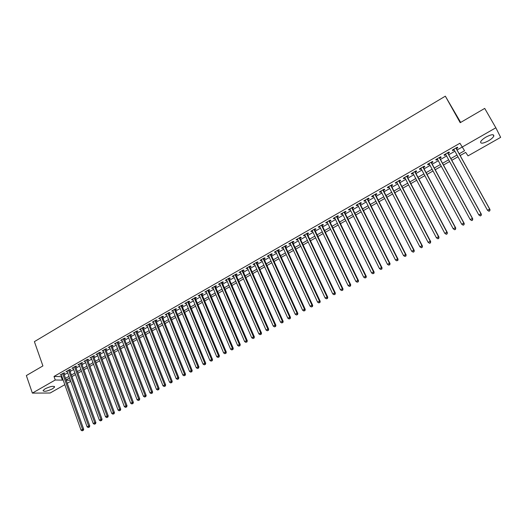<?xml version="1.0" encoding="UTF-8"?>
<svg xmlns="http://www.w3.org/2000/svg" width="527" height="527" viewBox="0 0 527 527"><rect width="100%" height="100%" fill="white"/><g stroke="black" fill="none" stroke-linecap="round" stroke-linejoin="round"><path stroke-width="0.79" d="M45.098 388.807C50.599 386.258 53.767 385.678 54.591 387.075L52.522 388.827C47.061 391.357 43.906 391.93 43.049 390.547L45.098 388.807M486.105 137.007C491.375 134.332 493.944 134.023 493.812 136.085C493.088 137.573 491.243 139.187 488.292 140.926C483.055 143.581 480.499 143.884 480.617 141.829C481.322 140.366 483.154 138.759 486.105 137.007M460.67 122.416L445.335 96.171L34.393 341.641L42.911 365.916L26.35 375.567L32.371 393.102L55.263 379.993L62.397 380.125L63.049 379.75M445.335 96.171L460.203 122.692L484.715 108.404L495.848 127.791L500.65 137.356L468.035 155.867L465.677 152.395L460.143 155.544M70.743 381.324L67.265 383.294M64.814 384.69L50.137 393.017L32.371 393.102M63.807 373.617L64.834 373.024L63.655 372.991L60.124 375.02L61.363 375.013M69.702 370.237L70.737 369.644L69.571 369.598L66.02 371.634L67.265 371.634M75.638 366.832L76.678 366.239L75.519 366.186L71.942 368.235L73.2 368.228M81.606 363.413L82.653 362.813L81.501 362.754L77.91 364.816L79.169 364.809M87.607 359.974L88.661 359.368L87.522 359.302L83.905 361.377L85.176 361.364M93.648 356.515L94.702 355.903L93.575 355.83L89.939 357.919L91.217 357.905M99.715 353.031L100.782 352.418L99.662 352.339L96.006 354.44L97.291 354.421M105.828 349.533L106.902 348.914L105.789 348.828L102.106 350.936L103.404 350.923M111.968 346.008L113.048 345.389L111.948 345.297L108.246 347.418L109.55 347.398M118.153 342.464L119.234 341.845L118.147 341.74L114.418 343.874L115.736 343.854M124.365 338.901L125.459 338.275L124.379 338.163L120.63 340.31L121.954 340.284M130.624 335.317L131.717 334.691L130.65 334.573L126.882 336.727L128.213 336.7M136.915 331.714L138.015 331.081L136.954 330.949L133.166 333.123L134.504 333.09M143.239 328.084L144.352 327.451L143.304 327.313L139.49 329.5L140.841 329.461M149.609 324.434L150.729 323.795L149.688 323.65L145.854 325.851L147.204 325.811M156.012 320.765L157.138 320.12L156.111 319.968L152.25 322.181L153.614 322.142M162.454 317.07L163.587 316.424L162.566 316.259L158.686 318.486L160.063 318.446M168.936 313.354L170.076 312.702L169.068 312.537L165.162 314.771L166.545 314.724M175.458 309.619L176.604 308.96L175.61 308.782L171.683 311.035L173.073 310.989M182.019 305.858L183.172 305.199L182.19 305.008L178.238 307.274L179.641 307.228M188.62 302.076L189.779 301.411L188.811 301.213L184.832 303.493L186.242 303.44M195.26 298.269L196.426 297.603L195.471 297.393L191.466 299.692L192.889 299.632M201.946 294.441L203.119 293.77L202.17 293.552L198.145 295.858L199.575 295.799M208.666 290.588L209.851 289.909L208.909 289.685L204.865 292.004L206.301 291.945M215.431 286.708L216.617 286.029L215.695 285.792L211.623 288.131L213.073 288.065M222.236 282.808L223.435 282.123L222.519 281.879L218.422 284.231L219.878 284.158M229.087 278.882L230.292 278.19L229.39 277.94L225.266 280.305L226.735 280.232M235.977 274.936L237.19 274.238L236.3 273.974L232.15 276.359L233.632 276.28M242.914 270.957L244.133 270.259L243.257 269.989L239.08 272.38L240.569 272.301M249.89 266.958L251.115 266.254L250.253 265.97L246.05 268.381L247.552 268.302M256.912 262.933L258.144 262.229L257.295 261.932L253.065 264.363L253.922 264.646L254.574 264.271M263.974 258.882L265.219 258.171L264.383 257.868L260.127 260.312L260.97 260.608L261.649 260.219M271.089 254.811L272.334 254.093L271.517 253.777L267.235 256.234L268.059 256.544L268.763 256.142M278.243 250.707L279.501 249.989L278.691 249.666L274.383 252.137L275.193 252.453L275.924 252.038M285.443 246.583L286.708 245.859L285.917 245.523L281.576 248.013L282.38 248.336L283.131 247.907M292.689 242.427L293.961 241.695L293.183 241.353L288.822 243.856L289.606 244.199L290.384 243.751M299.982 238.25L301.266 237.512L300.502 237.157L296.108 239.68L296.879 240.029L297.683 239.568M307.327 234.041L308.611 233.303L307.867 232.934L303.44 235.47L304.198 235.832L305.028 235.358M314.711 229.805L316.009 229.061L315.278 228.685L310.825 231.234L311.562 231.61L312.419 231.116M322.149 225.543L323.453 224.798L322.735 224.403L318.255 226.972L318.98 227.361L319.863 226.854M329.632 221.254L330.943 220.503L330.245 220.102L325.732 222.684L326.444 223.079L327.353 222.559M337.161 216.94L338.486 216.182L337.8 215.767L333.262 218.369L333.953 218.777L334.889 218.244M344.744 212.592L346.074 211.828L345.402 211.406L340.837 214.028L341.516 214.443L342.478 213.89M352.372 208.218L353.716 207.454L353.057 207.012L348.459 209.654L349.124 210.082L350.112 209.515M360.053 203.817L361.403 203.04L360.764 202.592L356.133 205.247L356.786 205.688L357.8 205.108M367.787 199.384L369.144 198.607L368.525 198.145L363.861 200.82L364.493 201.274L365.54 200.675M375.567 194.924L376.937 194.14L376.331 193.666L371.64 196.36L372.253 196.821L373.327 196.209M383.406 190.431L384.782 189.648L384.19 189.16L379.466 191.868L380.066 192.348L381.173 191.716M391.291 185.912L392.674 185.122L392.108 184.621L387.352 187.348L387.931 187.836L389.064 187.19M399.229 181.36L400.625 180.563L400.072 180.05L395.283 182.797L395.849 183.297L397.009 182.632M407.219 176.782L408.629 175.978L408.089 175.451L403.274 178.218L403.82 178.732L405.013 178.047M415.269 172.171L416.679 171.361L416.165 170.82L411.31 173.607L411.844 174.134L413.063 173.436M423.365 167.527L424.795 166.71L424.294 166.163L419.406 168.963L419.92 169.503L421.172 168.785M431.521 162.85L432.957 162.033L432.476 161.466L427.562 164.286L428.049 164.846L429.334 164.108M439.735 158.146L441.178 157.323L440.717 156.743L435.763 159.582L436.237 160.149L437.555 159.398M448.003 153.41L449.452 152.573L449.011 151.987L444.024 154.846L444.478 155.425L445.829 154.655M459.182 153.805L464.55 150.742L459.926 143.239L54.011 376.449L61.145 376.621L61.797 376.245M64.241 374.849L67.706 372.866M70.144 371.469L73.648 369.467M76.086 368.07L79.623 366.041M82.054 364.651L85.631 362.602M88.062 361.212L91.678 359.144M94.102 357.754L97.752 355.666M100.183 354.276L103.872 352.161M106.296 350.778L110.024 348.643M112.442 347.253L116.21 345.099M118.628 343.716L122.435 341.536M124.853 340.152L128.693 337.952M131.111 336.569L134.998 334.349M137.402 332.965L141.328 330.719M143.739 329.342L147.705 327.069M150.109 325.693L154.121 323.4M156.519 322.023L160.57 319.705M162.968 318.334L167.059 315.989M169.45 314.619L173.587 312.254M175.978 310.884L180.162 308.493M182.546 307.129L186.769 304.705M189.147 303.348L193.422 300.904M195.794 299.54L200.108 297.07M202.48 295.713L206.841 293.216M209.212 291.859L213.613 289.336M215.978 287.986L220.431 285.436M222.789 284.086L227.289 281.51M229.647 280.166L234.192 277.564M236.544 276.214L241.135 273.585M243.481 272.242L248.125 269.587M250.463 268.25L255.154 265.562M257.492 264.225L262.229 261.511M264.561 260.173L269.35 257.433M271.675 256.102L276.517 253.329M278.836 252.005L283.73 249.205M286.042 247.881L290.99 245.048M293.295 243.724L298.289 240.865M300.594 239.548L305.64 236.656M307.939 235.345L313.045 232.427M315.337 231.109L320.488 228.158M322.774 226.854L327.985 223.87M330.264 222.565L335.528 219.548M337.807 218.25L343.123 215.207M345.389 213.903L350.765 210.826M353.031 209.535L358.459 206.426M360.718 205.135L366.206 201.993M368.452 200.701L373.999 197.526M376.245 196.248L381.851 193.034M384.084 191.756L389.749 188.514M391.976 187.237L397.701 183.963M399.921 182.691L405.711 179.378M407.924 178.113L413.767 174.766M415.974 173.502L421.883 170.116M424.083 168.857L430.052 165.438M432.245 164.187L438.28 160.735M440.46 159.483L446.56 155.992M448.734 154.747L454.9 151.216M457.067 149.978L462.08 147.112M456.323 148.64L457.785 147.797L457.364 147.191L452.344 150.07L452.779 150.669L454.162 149.879M54.011 376.449L55.263 379.993M462.08 147.119L495.848 127.791M65.5 378.353L68.965 376.377M71.415 374.98L74.92 372.978M77.364 371.588L80.908 369.565M83.345 368.175L86.929 366.133M89.366 364.743L92.983 362.675M95.42 361.285L99.076 359.203M101.507 357.813L105.202 355.705M107.633 354.322L111.368 352.188M113.792 350.804L117.567 348.657M119.991 347.273L123.805 345.099M126.223 343.716L130.077 341.516M132.494 340.139L136.388 337.919M138.805 336.542L142.738 334.296M145.149 332.919L149.128 330.653M151.532 329.283L155.551 326.99M157.955 325.62L162.02 323.301M164.417 321.931L168.521 319.593M170.919 318.222L175.063 315.857M177.454 314.494L181.65 312.103M184.035 310.739L188.271 308.328M190.655 306.964L194.937 304.527M197.315 303.163L201.637 300.7M204.015 299.343L208.389 296.853M210.76 295.502L215.174 292.979M217.546 291.629L222.005 289.086M224.37 287.735L228.876 285.166M231.234 283.816L235.793 281.22M238.151 279.877L242.749 277.248M245.101 275.911L249.752 273.256M252.104 271.919L256.801 269.238M259.146 267.9L263.895 265.193M266.227 263.862L271.03 261.122M273.361 259.791L278.21 257.024M280.535 255.7L285.443 252.901M287.762 251.577L292.716 248.751M295.028 247.433L300.034 244.581M302.346 243.263L307.406 240.378M309.705 239.06L314.817 236.142M317.116 234.831L322.28 231.887M324.573 230.582L329.797 227.605M332.082 226.3L337.359 223.29M339.638 221.992L344.968 218.949M347.24 217.651L352.629 214.581M354.895 213.283L360.343 210.181M362.602 208.89L368.103 205.754M370.356 204.469L375.916 201.294M378.162 200.016L383.781 196.808M386.021 195.53L391.699 192.289M393.932 191.018L399.677 187.744M401.897 186.479L407.7 183.165M409.92 181.901L415.777 178.561M417.99 177.296L423.912 173.917M426.119 172.665L432.107 169.246M434.301 167.994L440.348 164.543M442.535 163.298L448.655 159.806M450.829 158.568L457.008 155.043M66.158 380.191L70.368 380.263M457.97 156.782L451.784 160.307M449.603 161.545L443.484 165.037M441.29 166.282L435.236 169.734M433.036 170.979L427.041 174.397M424.841 175.649L418.906 179.028M416.692 180.287L410.829 183.627M408.609 184.891L402.799 188.198M400.573 189.47L394.828 192.737M392.589 194.015L386.91 197.25M384.664 198.527L379.038 201.729M376.792 203.014L371.225 206.182M368.966 207.467L363.459 210.602M361.199 211.894L355.745 214.996M353.479 216.287L348.083 219.357M345.811 220.655L340.468 223.692M338.189 224.989L332.906 228M330.62 229.304L325.396 232.282M323.097 233.586L317.926 236.531M315.627 237.842L310.508 240.753M308.203 242.064L303.144 244.95M300.831 246.267L295.818 249.119M293.499 250.437L288.539 253.263M286.22 254.587L281.313 257.38M278.981 258.704L274.126 261.471M271.794 262.802L266.991 265.536M264.653 266.866L259.897 269.574M257.551 270.911L252.848 273.592M250.496 274.929L245.839 277.577M243.487 278.921L238.883 281.543M236.524 282.887L231.966 285.482M229.601 286.826L225.088 289.395M222.723 290.746L218.257 293.289M215.886 294.639L211.465 297.156M209.087 298.506L204.713 300.996M202.335 302.353L198.007 304.817M195.622 306.174L191.341 308.611M188.956 309.975L184.713 312.386M182.322 313.749L178.133 316.134M175.735 317.504L171.585 319.863M169.187 321.233L165.076 323.571M162.678 324.935L158.614 327.254M156.203 328.624L152.184 330.91M149.773 332.287L145.795 334.553M143.377 335.923L139.438 338.169M137.027 339.546L133.127 341.766M130.709 343.143L126.849 345.337M124.425 346.72L120.611 348.894M118.186 350.271L114.405 352.425M111.981 353.808L108.239 355.936M105.808 357.319L102.113 359.427M99.675 360.811L96.013 362.899M93.582 364.282L89.959 366.344M87.515 367.734L83.931 369.776M81.487 371.166L77.943 373.188M75.499 374.578L71.988 376.581M69.544 377.971L66.066 379.947M61.145 376.621L62.397 380.125M452.423 150.024L452.779 150.669M444.129 154.786L444.478 155.425M435.888 159.51L436.237 160.149M427.707 164.2L428.049 164.846M419.578 168.864L419.92 169.503M411.501 173.495L411.844 174.134M403.484 178.093L403.82 178.732M395.52 182.665L395.849 183.297M387.602 187.204L387.931 187.836M379.743 191.709L380.066 192.348M371.93 196.189L372.253 196.821M364.177 200.642L364.493 201.274M356.469 205.062L356.786 205.688M348.808 209.45L349.124 210.082M341.206 213.81L341.516 214.443M333.65 218.145L333.953 218.777M326.141 222.453L326.444 223.079M318.677 226.729L318.98 227.361M311.266 230.984L311.562 231.61M303.901 235.207L304.198 235.832M296.582 239.403L296.879 240.029M289.316 243.573L289.606 244.199M282.09 247.716L282.38 248.336M274.91 251.834L275.193 252.453M267.775 255.924L268.059 256.544M260.687 259.989L260.97 260.608M253.645 264.027L253.922 264.646M246.643 268.045L246.919 268.665M239.686 272.031L239.963 272.65M232.776 275.996L233.046 276.616M225.905 279.936L226.169 280.555M219.074 283.855L219.337 284.468M212.289 287.749L212.552 288.361M205.543 291.615L205.807 292.228M198.844 295.456L199.101 296.069M192.177 299.283L192.434 299.889M185.557 303.078L185.814 303.684M178.976 306.852L179.226 307.458M172.434 310.607L172.685 311.213M165.933 314.336L166.176 314.942M159.47 318.038L159.714 318.644M153.047 321.727L153.285 322.326M146.658 325.39L146.895 325.989M140.314 329.026L140.544 329.632M134.003 332.649L134.233 333.248M127.725 336.246L127.962 336.845M121.493 339.823L121.724 340.422M115.294 343.373L115.518 343.973M109.129 346.911L109.352 347.51M103.002 350.422L103.226 351.022M96.909 353.92L97.133 354.513M90.855 357.392L91.072 357.985M84.834 360.843L85.051 361.436M78.846 364.276L79.063 364.868M72.897 367.688L73.108 368.281M66.982 371.087L67.192 371.673M61.099 374.46L61.303 375.046M488.951 211.261L489.82 210.793L488.951 211.261L487.468 210.24L453.806 149.233M488.806 211.077L487.468 210.24L489.642 209.067L489.991 209.529L455.987 148.021M455.895 148.034L489.642 209.067L489.675 210.609M489.82 210.793L489.991 209.529M480.301 215.938L481.164 215.471L480.301 215.938L478.812 214.924L445.48 154.009M480.15 215.76L478.812 214.924L480.973 213.758L481.342 214.206L447.667 152.797M447.555 152.817L480.973 213.758L481.013 215.293M481.164 215.471L481.342 214.206M471.711 220.576L472.567 220.115L471.711 220.576L470.222 219.575L437.206 158.752M471.553 220.405L470.222 219.575L472.363 218.415L472.759 218.85L439.399 157.533M439.268 157.573L472.363 218.415L472.409 219.943M472.567 220.115L472.759 218.85M463.18 225.187L464.03 224.726L463.18 225.187L461.685 224.192L428.991 163.469M463.009 225.016L461.685 224.192L463.813 223.04L464.228 223.461L431.191 162.244M431.04 162.29L463.813 223.04L463.865 224.561M464.03 224.726L464.228 223.461M454.709 229.765L455.552 229.304L454.709 229.765L453.207 228.777L420.829 168.146M454.531 229.601L453.207 228.777L455.321 227.638L455.756 228.046L423.043 166.914M422.865 166.98L455.321 227.638L455.374 229.146M455.552 229.304L455.756 228.046M446.29 234.311L447.133 233.856L446.29 234.311L444.795 233.329L412.727 172.797M446.112 234.153L444.795 233.329L446.889 232.196L447.344 232.591L414.947 171.558M414.749 171.637L446.889 232.196L446.949 233.698M447.133 233.856L447.344 232.591M437.937 238.823L438.767 238.375L437.937 238.823L436.435 237.855L404.677 177.415M437.746 238.672L436.435 237.855L438.517 236.728L438.991 237.11L406.903 176.176M406.686 176.262L438.517 236.728L438.583 238.224M438.767 238.375L438.991 237.11M429.637 243.309L430.467 242.861L429.637 243.309L428.128 242.348L396.679 181.999M429.439 243.158L428.128 242.348L430.203 241.228L430.691 241.597L398.899 180.728M398.675 180.853L430.203 241.228L430.269 242.71M430.467 242.861L430.691 241.597M421.396 247.762L422.219 247.315L421.396 247.762L419.887 246.807L388.735 186.551M421.192 247.618L419.887 246.807L421.943 245.694L422.45 246.056L390.962 185.28M390.718 185.418L421.943 245.694L422.015 247.176M422.219 247.315L422.45 246.056M413.214 252.183L414.024 251.741L413.214 252.183L411.699 251.241L380.843 191.077M412.997 252.044L411.699 251.241L413.741 250.134L414.268 250.483L383.076 189.799M382.813 189.951L413.741 250.134L413.814 251.603M414.024 251.741L414.268 250.483M374.961 194.45L405.592 254.541L403.563 255.641L373.004 195.576M375.244 194.292L406.139 254.877L405.592 254.541L405.671 256.003L404.861 256.445L405.671 256.003M405.889 256.135L406.139 254.877M403.563 255.641L404.861 256.445M367.161 198.929L397.496 258.922L395.481 260.009L365.218 200.043M367.484 198.778L398.063 259.244L397.496 258.922L397.582 260.378L396.778 260.812L397.582 260.378M397.813 260.503L398.063 259.244M395.481 260.009L396.778 260.812M359.414 203.369L389.46 263.269L387.457 264.35L357.484 204.476M359.737 203.185L390.046 263.579L389.46 263.269L389.552 264.719L388.748 265.147L389.552 264.719M389.782 264.837L390.046 263.579M387.457 264.35L388.748 265.147M351.713 207.783L381.476 267.591L379.486 268.665L349.803 208.883M352.062 207.585L382.075 267.887L381.476 267.591L381.574 269.027L380.777 269.462L381.574 269.027M381.811 269.145L382.075 267.887M379.486 268.665L380.777 269.462M344.072 212.17L373.544 271.879L371.575 272.946L342.168 213.264M344.434 211.959L374.163 272.169L373.544 271.879L373.65 273.315L372.859 273.737L373.65 273.315M373.893 273.427L374.163 272.169M371.575 272.946L372.859 273.737M336.47 216.525L365.672 276.141L363.709 277.202L334.579 217.611M336.852 216.307L366.305 276.418L365.672 276.141L365.771 277.564L364.987 277.992L365.771 277.564M366.028 277.676L366.305 276.418M363.709 277.202L364.987 277.992M328.927 220.853L357.846 280.377L355.896 281.431L327.043 221.933M329.322 220.629L358.498 280.641L357.846 280.377L357.952 281.793L357.174 282.215L357.952 281.793M358.215 281.899L358.498 280.641M355.896 281.431L357.174 282.215M321.424 225.154L350.073 284.58L348.136 285.627L319.56 226.228M321.859 224.943L350.738 284.837L350.073 284.58L350.185 285.99L349.408 286.411L350.185 285.99M350.448 286.095L350.738 284.837M348.136 285.627L349.408 286.411M313.973 229.429L342.352 288.756L340.429 289.797L312.122 230.49M314.415 229.179L343.037 289L342.352 288.756L342.464 290.16L341.7 290.575L342.464 290.16M342.741 290.258L343.037 289M340.429 289.797L341.7 290.575M306.576 233.672L334.678 292.907L332.768 293.941L304.731 234.732M307.004 233.428L335.383 293.137L334.678 292.907L334.797 294.303L334.039 294.718L334.797 294.303M335.08 294.395L335.383 293.137M332.768 293.941L334.039 294.718M299.217 237.894L327.056 297.03L325.159 298.058L297.386 238.942M299.692 237.624L327.774 297.254L327.056 297.03L327.181 298.42L326.424 298.829L327.181 298.42M327.471 298.506L327.774 297.254M325.159 298.058L326.424 298.829M291.912 242.084L319.487 301.128L317.603 302.149L290.094 243.125M292.399 241.801L320.218 301.339L319.487 301.128L319.619 302.511L318.861 302.92L319.619 302.511M319.909 302.59L320.218 301.339M317.603 302.149L318.861 302.92M284.652 246.247L311.971 305.192L310.093 306.207L282.841 247.282M285.153 245.957L312.715 305.397L311.971 305.192L312.103 306.569L311.352 306.977L312.103 306.569M312.399 306.655L312.715 305.397M310.093 306.207L311.352 306.977M277.433 250.384L304.494 309.237L302.636 310.245L275.641 251.419M277.96 250.088L305.258 309.428L304.494 309.237L304.632 310.607L303.888 311.009L304.632 310.607M304.935 310.686L305.258 309.428M302.636 310.245L303.888 311.009M270.265 254.495L297.07 313.255L295.225 314.257L268.48 255.523M270.806 254.185L297.847 313.433L297.07 313.255L297.215 314.619L296.47 315.014L297.215 314.619M297.524 314.691L297.847 313.433M295.225 314.257L296.47 315.014M263.144 258.586L289.698 317.247L287.861 318.236L261.366 259.6M263.698 258.263L290.489 317.419L289.698 317.247L289.837 318.604L289.106 319L289.837 318.604M290.16 318.67L290.489 317.419M287.861 318.236L289.106 319M256.063 262.644L282.367 321.207L280.542 322.195L254.297 263.652M256.636 262.314L283.177 321.371L282.367 321.207L282.518 322.557L281.787 322.952L282.518 322.557M282.841 322.623L283.177 321.371M280.542 322.195L281.787 322.952M249.027 266.675L275.087 325.146L273.276 326.127L247.275 267.683M249.614 266.339L275.911 325.297L275.087 325.146L275.239 326.49L274.514 326.885L275.239 326.49M275.568 326.556L275.911 325.297M273.276 326.127L274.514 326.885M242.038 270.687L267.854 329.065L266.049 330.04L240.299 271.688M242.637 270.338L268.691 329.204L267.854 329.065L268.006 330.403L267.288 330.791L268.006 330.403M268.342 330.455L268.691 329.204M266.049 330.04L267.288 330.791M235.088 274.672L260.667 332.952L258.876 333.92L233.362 275.661M235.707 274.317L261.517 333.084L260.667 332.952L260.819 334.283L260.107 334.671L260.819 334.283M261.161 334.335L261.517 333.084M258.876 333.92L260.107 334.671M228.184 278.631L253.52 336.819L251.741 337.781L226.465 279.62M228.817 278.269L254.383 336.937L253.52 336.819L253.685 338.143L252.973 338.525L253.685 338.143M254.027 338.189L254.383 336.937M251.741 337.781L252.973 338.525M221.327 282.564L246.425 340.659L244.66 341.615L219.614 283.546M221.972 282.195L247.301 340.771L246.425 340.659L246.59 341.977L245.885 342.359L246.59 341.977M246.939 342.016L247.301 340.771M244.66 341.615L245.885 342.359M214.509 286.477L239.37 344.474L237.618 345.422L212.809 287.452M215.168 286.095L240.259 344.579L239.37 344.474L239.541 345.784L238.836 346.167L239.541 345.784M239.897 345.824L240.259 344.579M237.618 345.422L238.836 346.167M207.73 290.364L232.361 348.261L230.622 349.21L206.044 291.332M208.409 289.975L233.27 348.36L232.361 348.261L232.532 349.572L231.834 349.948L232.532 349.572M232.894 349.605L233.27 348.36M230.622 349.21L231.834 349.948M200.991 294.224L225.398 352.029L223.665 352.971L199.318 295.186M201.689 293.829L226.314 352.122L225.398 352.029L225.576 353.334L224.877 353.709L225.576 353.334M225.938 353.367L226.314 352.122M223.665 352.971L224.877 353.709M194.298 298.065L218.481 355.778L216.755 356.707L192.632 299.02M195.01 297.656L219.41 355.857L218.481 355.778L218.659 357.069L217.967 357.444L218.659 357.069M219.028 357.102L219.41 355.857M216.755 356.707L217.967 357.444M187.645 301.879L211.604 359.5L209.891 360.422L185.991 302.827M188.37 301.464L212.546 359.566L211.604 359.5L211.782 360.784L211.096 361.153L211.782 360.784M212.157 360.811L212.546 359.566M209.891 360.422L211.096 361.153M181.031 305.673L204.766 363.195L203.066 364.117L179.391 306.615M181.736 305.271L205.721 363.255L204.766 363.195L204.95 364.473L204.272 364.842L204.95 364.473M205.332 364.5L205.721 363.255M203.066 364.117L204.272 364.842M174.463 309.441L197.974 366.871L196.281 367.787L172.823 310.383M175.214 309.013L198.942 366.924L197.974 366.871L198.165 368.142L197.487 368.511L198.165 368.142M198.547 368.162L198.942 366.924M196.281 367.787L197.487 368.511M167.929 313.19L191.229 370.521L189.542 371.43L166.301 314.118M168.693 312.748L192.203 370.567L191.229 370.521L191.413 371.792L190.741 372.154L191.413 371.792M191.808 371.805L192.203 370.567M189.542 371.43L190.741 372.154M161.433 316.911L184.516 374.15L182.849 375.053L159.819 317.84M162.211 316.47L185.511 374.19L184.516 374.15L184.707 375.415L184.042 375.777L184.707 375.415M185.109 375.428L185.511 374.19M182.849 375.053L184.042 375.777M154.984 320.614L177.849 377.76L176.189 378.656L153.377 321.536M155.768 320.159L178.851 377.787L177.849 377.76L178.047 379.018L177.382 379.374L178.047 379.018M178.449 379.025L178.851 377.787M176.189 378.656L177.382 379.374M148.568 324.296L171.222 381.344L169.575 382.233L146.967 325.212M149.372 323.835L172.237 381.364L171.222 381.344L171.42 382.595L170.761 382.951L171.42 382.595M171.828 382.602L172.237 381.364M169.575 382.233L170.761 382.951M142.191 327.952L164.635 384.908L162.995 385.79L140.604 328.861M142.969 327.504L165.662 384.921L164.635 384.908L164.839 386.153L164.18 386.508L164.839 386.153M165.247 386.159L165.662 384.921M162.995 385.79L164.18 386.508M135.847 331.588L158.093 388.445L156.46 389.328L134.273 332.491M136.677 331.114L159.128 388.452L158.093 388.445L158.298 389.69L157.645 390.039L158.298 389.69M158.713 389.69L159.128 388.452M156.46 389.328L157.645 390.039M129.55 335.198L151.585 391.969L149.964 392.846L127.982 336.101M130.386 334.717L152.632 391.963L151.585 391.969L151.789 393.201L151.144 393.55L151.789 393.201M152.211 393.201L152.632 391.963M149.964 392.846L151.144 393.55M123.285 338.795L145.116 395.467L143.509 396.337L121.724 339.684M124.135 338.301L146.177 395.454L145.116 395.467L145.327 396.699L144.681 397.042L145.327 396.699M145.755 396.693L146.177 395.454M143.509 396.337L144.681 397.042M117.06 342.366L138.693 398.946L137.092 399.809L115.505 343.255M117.923 341.865L139.76 398.926L138.693 398.946L138.904 400.171L138.265 400.513L138.904 400.171M139.332 400.158L139.76 398.926M137.092 399.809L138.265 400.513M110.868 345.916L132.303 402.404L130.709 403.26L109.326 346.799M111.744 345.409L133.384 402.378L132.303 402.404L132.514 403.623L131.882 403.965L132.514 403.623M132.949 403.61L133.384 402.378M130.709 403.26L131.882 403.965M104.715 349.447L125.953 405.836L124.372 406.692L103.18 350.323M105.604 348.933L127.04 405.803L125.953 405.836L126.17 407.048L125.538 407.391L126.17 407.048M126.605 407.035L127.04 405.803M124.372 406.692L125.538 407.391M98.595 352.952L119.636 409.255L118.068 410.105L97.067 353.828M99.498 352.438L120.742 409.209L119.636 409.255L119.86 410.461L119.227 410.803L119.86 410.461M120.301 410.441L120.742 409.209M118.068 410.105L119.227 410.803M92.508 356.443L113.364 412.648L111.803 413.491L90.993 357.313M93.424 355.916L114.478 412.601L113.364 412.648L113.588 413.853L112.962 414.189L113.588 413.853M114.03 413.827L114.478 412.601M111.803 413.491L112.962 414.189M86.468 359.908L107.126 416.02L105.571 416.864L84.959 360.771M87.39 359.381L108.246 415.968L107.126 416.02L107.35 417.219L106.731 417.555L107.35 417.219M107.798 417.2L108.246 415.968M105.571 416.864L106.731 417.555M80.453 363.36L100.927 419.38L99.379 420.21L78.958 364.216M81.389 362.82L102.06 419.314L100.927 419.38L101.151 420.572L100.532 420.902L101.151 420.572M101.606 420.546L102.06 419.314M99.379 420.21L100.532 420.902M74.478 366.785L94.761 422.713L93.226 423.543L72.983 367.642M75.42 366.245L95.901 422.641L94.761 422.713L94.992 423.899L94.379 424.228L94.992 423.899M95.446 423.873L95.901 422.641M93.226 423.543L94.379 424.228M68.53 370.191L88.635 426.027L87.107 426.857L67.054 371.041M69.445 369.671L89.788 425.954L88.635 426.027L88.865 427.213L88.253 427.542L88.865 427.213M89.326 427.18L89.788 425.954M87.107 426.857L88.253 427.542M62.621 373.584L82.541 429.321L81.026 430.144L61.152 374.427M63.596 373.024L83.701 429.241L82.541 429.321L82.779 430.5L82.166 430.829L82.779 430.5M83.24 430.467L83.701 429.241M81.026 430.144L82.166 430.829M54.591 387.075L54.373 386.449M493.812 136.085L493.041 134.734"/></g></svg>
